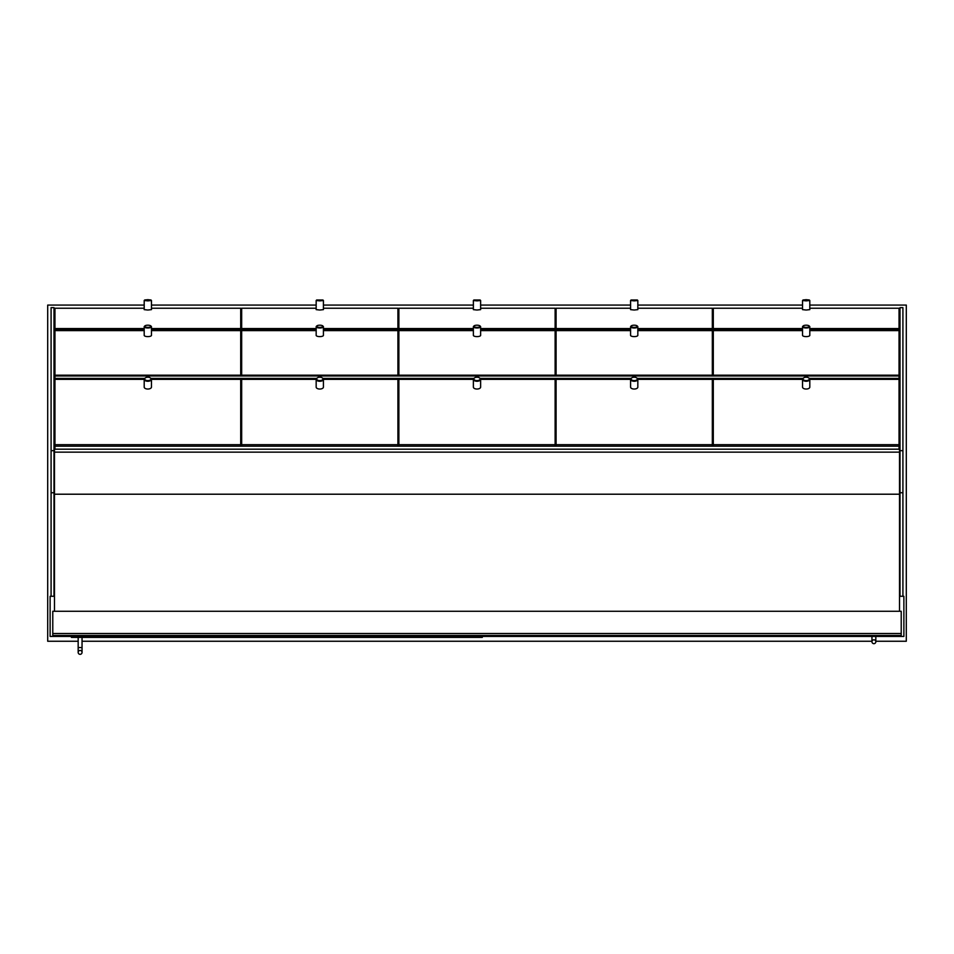 <?xml version="1.0" encoding="UTF-8"?>
<svg xmlns="http://www.w3.org/2000/svg" width="954" height="954" viewBox="0 0 954 954"><rect width="100%" height="100%" fill="white"/><g stroke="black" fill="none" stroke-linecap="round" stroke-linejoin="round"><path stroke-width="1.43" d="M875.832 641.255L906.3 641.255L906.3 305.077L809.803 305.077M144.197 305.077L47.7 305.077L47.7 641.255L78.168 641.255M82.044 641.255L871.956 641.255M802.541 305.077L637.832 305.077M630.582 305.077L480.625 305.077M473.375 305.077L323.418 305.077M316.168 305.077L151.459 305.077M54.473 596.274L50.121 596.274L50.121 636.425L903.879 636.425L903.879 596.274L899.527 596.274M240.706 343.774L241.672 343.774M397.913 343.774L398.879 343.774M555.121 343.774L556.087 343.774M712.328 343.774L713.294 343.774M713.294 344.978L712.328 344.978M555.61 375.971L555.121 344.978M398.879 344.978L398.39 375.971M241.672 344.978L240.706 344.978M52.78 635.459L901.22 635.459L901.22 611.264L52.78 611.264L52.78 635.459M482.319 636.425L482.319 637.391L71.407 637.391L71.407 636.425M80.112 650.449A1.932 1.932 0 0 1 82.044 652.381A1.932 1.932 0 0 1 80.112 654.325A1.932 1.932 0 0 1 78.168 652.381A1.932 1.932 0 0 1 80.112 650.449A1.932 1.932 0 0 1 82.044 652.381A1.932 1.932 0 0 1 80.112 654.325A1.932 1.932 0 0 1 78.168 652.381A1.932 1.932 0 0 1 80.112 650.449A1.932 1.932 0 0 1 82.044 652.381A1.932 1.932 0 0 1 80.112 654.325A1.932 1.932 0 0 1 78.168 652.381A1.932 1.932 0 0 1 80.112 650.449M82.044 637.391L82.044 647.551L78.168 647.551L78.168 637.391M873.888 639.812A1.932 1.932 0 0 1 875.832 641.744A1.932 1.932 0 0 1 873.888 643.676A1.932 1.932 0 0 1 871.956 641.744A1.932 1.932 0 0 1 873.888 639.812A1.932 1.932 0 0 1 875.832 641.744A1.932 1.932 0 0 1 873.888 643.676A1.932 1.932 0 0 1 871.956 641.744A1.932 1.932 0 0 1 873.888 639.812A1.932 1.932 0 0 1 875.832 641.744A1.932 1.932 0 0 1 873.888 643.676A1.932 1.932 0 0 1 871.956 641.744A1.932 1.932 0 0 1 873.888 639.812M875.832 636.425L871.956 636.425M899.527 611.264L899.527 449.179L54.473 449.179L54.473 611.264M51.087 596.274L51.087 307.653L53.984 307.653L53.984 596.274M902.913 596.274L902.913 307.653L900.016 307.653L900.016 596.274M899.05 449.179L899.05 446.186L54.95 446.186L54.95 449.179M240.706 391.462L241.672 391.462M397.913 391.462L398.879 391.462M555.121 391.462L556.087 391.462M712.328 391.462L713.294 391.462M240.706 384.355L241.672 384.355M397.913 384.355L398.879 384.355M555.121 384.355L556.087 384.355M712.328 384.355L713.294 384.355M240.706 382.172L241.672 382.172M397.913 382.172L398.879 382.172M555.121 382.172L556.087 382.172M712.328 382.172L713.294 382.172M809.362 378.404L899.05 378.404L899.05 379.37L809.803 379.37M144.197 330.227L54.95 330.227L54.95 378.404L144.638 378.404M151.018 378.404L316.609 378.404M322.977 378.404L473.816 378.404M480.184 378.404L631.023 378.404M637.391 378.404L802.982 378.404M54.95 378.404L54.95 446.186M54.95 375.971L899.05 375.971L899.05 378.404M713.294 334.389L712.328 334.389M556.087 334.389L555.121 334.389M398.879 334.389L397.913 334.389M241.672 334.389L240.706 334.389M899.05 375.971L899.05 330.227L809.803 330.227M802.541 330.227L637.832 330.227M630.582 330.227L480.625 330.227M473.375 330.227L323.418 330.227M316.168 330.227L151.459 330.227M713.294 335.665L712.328 335.665M556.087 335.665L555.121 335.665M398.879 335.665L397.913 335.665M241.672 335.665L240.706 335.665M713.294 343.523L712.328 343.523M556.087 343.523L555.121 343.523M398.879 343.523L397.913 343.523M241.672 343.523L240.706 343.523M899.05 330.227L899.05 328.808L809.803 328.808M802.541 328.808L637.832 328.808M630.582 328.808L480.625 328.808M473.375 328.808L323.418 328.808M316.168 328.808L151.459 328.808M144.197 328.808L54.95 328.808L54.95 330.227M713.294 426.486L712.328 426.486M556.087 426.486L555.121 426.486M398.879 426.486L397.913 426.486M241.672 426.486L240.706 426.486M802.541 379.37L713.294 379.37L713.294 444.683L899.05 444.683L899.05 379.37M899.05 446.186L899.05 444.683M713.294 446.186L713.294 444.683M54.95 444.683L240.706 444.683L240.706 446.186M151.459 379.37L240.706 379.37L240.706 444.683M54.95 379.37L144.197 379.37M899.05 330.621L809.803 330.621M802.541 330.621L713.294 330.621L713.294 375.184L899.05 375.184M713.294 375.971L713.294 375.184M54.95 375.184L240.706 375.184L240.706 375.971M151.459 330.621L240.706 330.621L240.706 375.184M54.95 330.621L144.197 330.621M899.05 328.808L899.05 308.225L809.803 308.225M802.541 308.225L713.294 308.225L713.294 328.558L802.541 328.558M899.05 328.558L809.803 328.558M54.95 328.808L54.95 308.225L144.197 308.225M151.459 308.225L240.706 308.225L240.706 328.808M54.95 328.558L144.197 328.558M151.459 328.558L240.706 328.558M806.166 377.235A3.148 1.681 180 0 1 808.61 377.856A3.148 1.681 180 0 1 808.312 380.145A3.148 1.681 180 0 1 804.019 380.145A3.148 1.681 180 0 1 803.733 377.856A3.148 1.681 180 0 1 806.166 377.235M803.566 377.987A3.625 1.944 0 0 0 803.363 378.106A3.625 1.944 0 0 0 802.541 379.334A3.625 1.944 0 0 0 806.166 381.266A3.625 1.944 0 0 0 809.803 379.334A3.625 1.944 0 0 0 808.98 378.106A3.625 1.944 0 0 0 808.777 377.987M802.541 379.334L802.541 387.097A3.625 1.944 0 0 0 806.166 389.041A3.625 1.944 0 0 0 809.803 387.097L809.803 379.334M147.834 377.235A3.148 1.681 180 0 1 150.267 377.856A3.148 1.681 180 0 1 149.981 380.145A3.148 1.681 180 0 1 145.688 380.145A3.148 1.681 180 0 1 145.39 377.856A3.148 1.681 180 0 1 147.834 377.235M145.223 377.987A3.625 1.944 0 0 0 145.02 378.106A3.625 1.944 0 0 0 144.197 379.334A3.625 1.944 0 0 0 147.834 381.266A3.625 1.944 0 0 0 151.459 379.334A3.625 1.944 0 0 0 150.637 378.106A3.625 1.944 0 0 0 150.434 377.987M144.197 379.334L144.197 387.097A3.625 1.944 0 0 0 147.834 389.041A3.625 1.944 0 0 0 151.459 387.097L151.459 379.334M806.166 325.195A3.148 1.085 180 0 1 809.099 325.886A3.148 1.085 180 0 1 806.166 327.365A3.148 1.085 180 0 1 803.244 325.886A3.148 1.085 180 0 1 806.166 325.195M803.077 326.077A3.625 1.252 0 0 0 802.791 326.28A3.625 1.252 0 0 0 802.541 326.733A3.625 1.252 0 0 0 806.166 327.985A3.625 1.252 0 0 0 809.803 326.733A3.625 1.252 0 0 0 809.541 326.28A3.625 1.252 0 0 0 809.254 326.077M802.541 326.733L802.541 335.355A3.625 1.252 0 0 0 806.166 336.607A3.625 1.252 0 0 0 809.803 335.355L809.803 326.733M147.834 325.195A3.148 1.085 180 0 1 150.756 325.886A3.148 1.085 180 0 1 147.834 327.365A3.148 1.085 180 0 1 144.901 325.886A3.148 1.085 180 0 1 147.834 325.195M144.746 326.077A3.625 1.252 0 0 0 144.459 326.28A3.625 1.252 0 0 0 144.197 326.733A3.625 1.252 0 0 0 147.834 327.985A3.625 1.252 0 0 0 151.459 326.733A3.625 1.252 0 0 0 151.209 326.28A3.625 1.252 0 0 0 150.923 326.077M144.197 326.733L144.197 335.355A3.625 1.252 0 0 0 147.834 336.607A3.625 1.252 0 0 0 151.459 335.355L151.459 326.733M806.166 299.675L809.302 299.985L803.041 299.985L806.166 299.675M803.041 299.985L802.541 300.498L806.166 300.88L809.803 300.498L809.302 299.985M802.541 300.498L802.541 309.633L806.166 310.026L809.803 309.633L809.803 300.498M147.834 299.675L150.959 299.985L144.698 299.985L147.834 299.675M144.698 299.985L144.197 300.498L147.834 300.88L151.459 300.498L150.959 299.985M144.197 300.498L144.197 309.633L147.834 310.026L151.459 309.633L151.459 300.498M712.328 446.186L712.328 444.683L556.087 444.683L556.087 379.37L630.582 379.37M556.087 446.186L556.087 444.683M712.328 444.683L712.328 379.37L637.832 379.37M712.328 375.971L712.328 330.621L637.832 330.621M630.582 330.621L556.087 330.621L556.087 375.184L712.328 375.184M556.087 375.971L556.087 375.184M712.328 328.808L712.328 308.225L637.832 308.225M630.582 308.225L556.087 308.225L556.087 328.558L630.582 328.558M712.328 328.558L637.832 328.558M555.121 446.186L555.121 444.683L398.879 444.683L398.879 379.37L473.375 379.37M398.879 446.186L398.879 444.683M555.121 444.683L555.121 379.37L480.625 379.37M555.121 375.971L555.121 330.621L480.625 330.621M473.375 330.621L398.879 330.621L398.879 375.184L555.121 375.184M398.879 375.971L398.879 375.184M555.121 328.808L555.121 308.225L480.625 308.225M473.375 308.225L398.879 308.225L398.879 328.558L473.375 328.558M555.121 328.558L480.625 328.558M397.913 446.186L397.913 444.683L241.672 444.683L241.672 379.37L316.168 379.37M241.672 446.186L241.672 444.683M397.913 444.683L397.913 379.37L323.418 379.37M397.913 375.971L397.913 330.621L323.418 330.621M316.168 330.621L241.672 330.621L241.672 375.184L397.913 375.184M241.672 375.971L241.672 375.184M397.913 328.808L397.913 308.225L323.418 308.225M316.168 308.225L241.672 308.225L241.672 328.558L316.168 328.558M397.913 328.558L323.418 328.558M316.704 326.077A3.625 1.252 0 0 0 316.418 326.28A3.625 1.252 0 0 0 316.168 326.733A3.625 1.252 0 0 0 319.793 327.985A3.625 1.252 0 0 0 323.418 326.733A3.625 1.252 0 0 0 323.167 326.28A3.625 1.252 0 0 0 322.881 326.077M319.793 325.195A3.148 1.085 180 0 1 322.714 325.886A3.148 1.085 180 0 1 319.793 327.365A3.148 1.085 180 0 1 316.871 325.886A3.148 1.085 180 0 1 319.793 325.195M323.418 326.733L323.418 335.355A3.625 1.252 180 0 1 319.793 336.607A3.625 1.252 180 0 1 316.168 335.355L316.168 326.733M317.181 377.987A3.625 1.944 0 0 0 316.978 378.106A3.625 1.944 0 0 0 316.168 379.334A3.625 1.944 0 0 0 319.793 381.266A3.625 1.944 0 0 0 323.418 379.334A3.625 1.944 0 0 0 322.607 378.106A3.625 1.944 0 0 0 322.404 377.987M319.793 377.235A3.148 1.681 180 0 1 322.225 377.856A3.148 1.681 180 0 1 321.939 380.145A3.148 1.681 180 0 1 317.646 380.145A3.148 1.681 180 0 1 317.36 377.856A3.148 1.681 180 0 1 319.793 377.235M323.418 379.334L323.418 387.097A3.625 1.944 180 0 1 319.793 389.041A3.625 1.944 180 0 1 316.168 387.097L316.168 379.334M316.668 299.985L316.168 300.498L319.793 300.88L323.418 300.498L322.917 299.985L316.668 299.985L322.917 299.985M323.418 300.498L323.418 309.633L319.793 310.026L316.168 309.633L316.168 300.498M473.911 326.077A3.625 1.252 0 0 0 473.625 326.28A3.625 1.252 0 0 0 473.375 326.733A3.625 1.252 0 0 0 477 327.985A3.625 1.252 0 0 0 480.625 326.733A3.625 1.252 0 0 0 480.375 326.28A3.625 1.252 0 0 0 480.089 326.077M477 325.195A3.148 1.085 180 0 1 479.922 325.886A3.148 1.085 180 0 1 477 327.365A3.148 1.085 180 0 1 474.078 325.886A3.148 1.085 180 0 1 477 325.195M480.625 326.733L480.625 335.355A3.625 1.252 180 0 1 477 336.607A3.625 1.252 180 0 1 473.375 335.355L473.375 326.733M474.388 377.987A3.625 1.944 0 0 0 474.186 378.106A3.625 1.944 0 0 0 473.375 379.334A3.625 1.944 0 0 0 477 381.266A3.625 1.944 0 0 0 480.625 379.334A3.625 1.944 0 0 0 479.814 378.106A3.625 1.944 0 0 0 479.612 377.987M477 377.235A3.148 1.681 180 0 1 479.433 377.856A3.148 1.681 180 0 1 479.146 380.145A3.148 1.681 180 0 1 474.853 380.145A3.148 1.681 180 0 1 474.567 377.856A3.148 1.681 180 0 1 477 377.235M480.625 379.334L480.625 387.097A3.625 1.944 180 0 1 477 389.041A3.625 1.944 180 0 1 473.375 387.097L473.375 379.334M473.876 299.985L473.375 300.498L477 300.88L480.625 300.498L480.124 299.985L473.876 299.985L480.124 299.985M480.625 300.498L480.625 309.633L477 310.026L473.375 309.633L473.375 300.498M631.596 377.987A3.625 1.944 0 0 0 631.393 378.106A3.625 1.944 0 0 0 630.582 379.334A3.625 1.944 0 0 0 634.207 381.266A3.625 1.944 0 0 0 637.832 379.334A3.625 1.944 0 0 0 637.022 378.106A3.625 1.944 0 0 0 636.819 377.987M634.207 377.235A3.148 1.681 180 0 1 636.64 377.856A3.148 1.681 180 0 1 636.354 380.145A3.148 1.681 180 0 1 632.061 380.145A3.148 1.681 180 0 1 631.775 377.856A3.148 1.681 180 0 1 634.207 377.235M637.832 379.334L637.832 387.097A3.625 1.944 180 0 1 634.207 389.041A3.625 1.944 180 0 1 630.582 387.097L630.582 379.334M631.119 326.077A3.625 1.252 0 0 0 630.832 326.28A3.625 1.252 0 0 0 630.582 326.733A3.625 1.252 0 0 0 634.207 327.985A3.625 1.252 0 0 0 637.832 326.733A3.625 1.252 0 0 0 637.582 326.28A3.625 1.252 0 0 0 637.296 326.077M634.207 325.195A3.148 1.085 180 0 1 637.129 325.886A3.148 1.085 180 0 1 634.207 327.365A3.148 1.085 180 0 1 631.286 325.886A3.148 1.085 180 0 1 634.207 325.195M637.832 326.733L637.832 335.355A3.625 1.252 180 0 1 634.207 336.607A3.625 1.252 180 0 1 630.582 335.355L630.582 326.733M631.083 299.985L630.582 300.498L634.207 300.88L637.832 300.498L637.332 299.985L631.083 299.985L637.332 299.985M637.832 300.498L637.832 309.633L634.207 310.026L630.582 309.633L630.582 300.498M901.22 633.516L52.78 633.516M899.527 494.208L54.473 494.208M899.527 452.148L54.473 452.148M51.087 492.753L53.984 492.753M51.087 450.67L53.984 450.67M902.913 492.753L900.016 492.753M902.913 450.67L900.016 450.67M82.044 647.551L82.044 652.381L82.044 647.551M78.168 647.551L78.168 652.381L78.168 647.551M875.832 636.902L875.832 641.744L875.832 636.902M871.956 636.902L871.956 641.744L871.956 636.902M51.087 307.653L53.984 307.653M900.016 307.653L902.913 307.653"/></g></svg>
